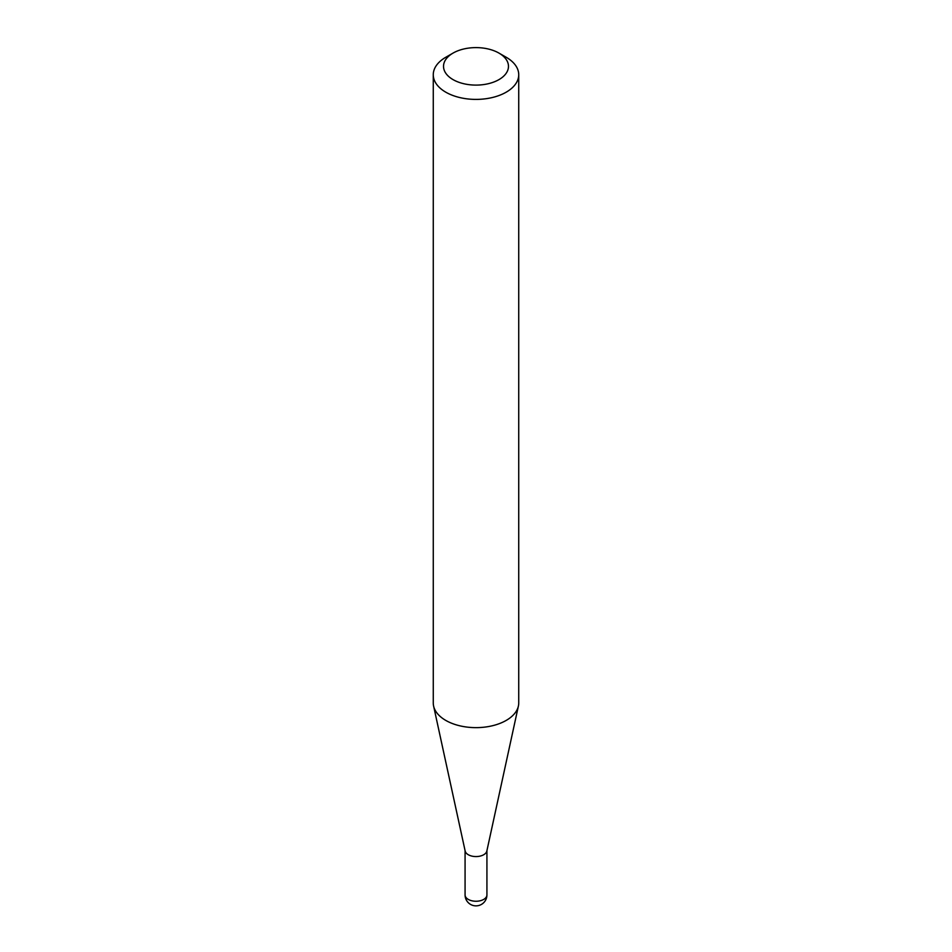 <?xml version="1.0" encoding="UTF-8"?>
<svg xmlns="http://www.w3.org/2000/svg" width="952" height="952" viewBox="0 0 952 952"><rect width="100%" height="100%" fill="white"/><g stroke="black" fill="none" stroke-linecap="round" stroke-linejoin="round"><path stroke-width="1.43" d="M518.733 74.732L518.733 702.969A42.733 24.681 180 0 1 518.4 706.039L486.841 851.04A10.924 6.307 180 0 1 479.546 856.229A10.924 6.307 180 0 1 468.277 854.717A10.924 6.307 180 0 1 465.159 851.04L433.6 706.039A42.733 24.681 180 0 1 433.267 702.969L433.267 74.732A42.733 24.681 180 0 1 445.774 57.275L453.033 53.098A32.487 18.754 0 0 0 453.033 79.611A32.487 18.754 0 0 0 498.967 79.611A32.487 18.754 0 0 0 498.967 53.098L506.226 57.275A42.733 24.681 180 0 1 518.733 74.732A42.733 24.681 180 0 1 492.351 97.52A42.733 24.681 180 0 1 445.774 92.177A42.733 24.681 180 0 1 433.267 74.732M518.4 706.039A42.733 24.681 180 0 1 489.852 726.305A42.733 24.681 180 0 1 445.774 720.414A42.733 24.681 180 0 1 433.6 706.039M506.226 57.275L498.967 53.098A32.487 18.754 0 0 0 453.033 53.098M483.723 899.402A10.924 6.307 0 0 0 486.924 894.939A10.924 10.924 0 0 1 470.538 904.4A10.924 10.924 0 0 1 465.076 894.939A10.924 6.307 0 0 0 468.277 899.402A10.924 6.307 0 0 0 483.723 899.402M486.924 850.648L486.924 894.939M465.076 850.648L465.076 894.939"/></g></svg>
